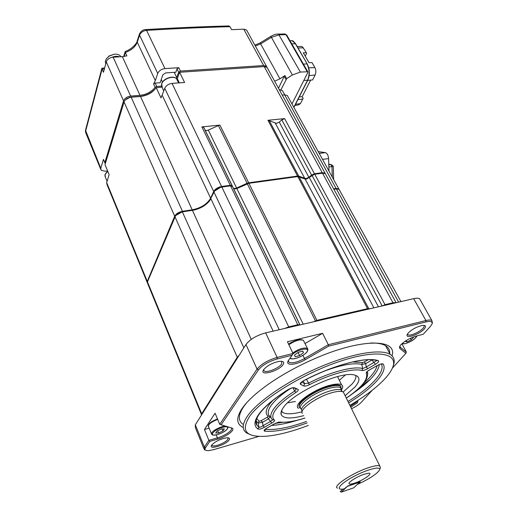 <?xml version="1.0" encoding="UTF-8"?>
<svg xmlns="http://www.w3.org/2000/svg" width="518" height="518" viewBox="0 0 518 518"><rect width="100%" height="100%" fill="white"/><g stroke="black" fill="none" stroke-linecap="round" stroke-linejoin="round"><path stroke-width="0.78" d="M318.24 151.612L325.44 152.629C327.259 153.373 328.302 155.361 328.574 158.592L328.995 171.108M328.762 164.2L330.814 164.53L328.781 164.795M328.859 167.016L331.967 166.595L332.303 177.117M333.281 166.686L332.517 165.313L330.814 164.53L331.967 166.595L333.281 166.686L333.702 179.649M341.343 492.1L353.736 487.82L359.835 482.096L347.338 486.376L341.343 492.1L340.287 491.556L342.864 489.089M105.756 63.792L105.316 61.474L106.274 58.935L109.123 56.151L114.148 54.248C116.783 53.937 118.803 54.442 120.215 55.756L120.94 56.74M270.15 416.718L268.544 418.887L267.275 417.217L268.156 416.226L269.677 416.265M294.062 388.014L297.947 389.342C298.782 389.899 298.141 390.909 296.018 392.359L294.684 391.058C285.101 397.248 278.25 403.01 274.151 408.346C270.292 413.591 269.761 417.391 272.552 419.748L274.469 420.13C274.903 420.784 274.016 421.769 271.801 423.083L264.335 427.318C261.422 428.852 259.311 429.428 258.009 429.034L258.922 427.195L258.184 423.064L259.097 421.231L261.208 420.668L267.275 417.217M211.843 444.91L212.173 445.577C214.005 447.384 225.757 442.754 227.868 439.413L228.037 437.788M350.323 406.222L356.468 402.13L357.219 400.861M407.491 333.987L407.97 334.803C409.991 336.305 419.845 332.032 423.044 328.263C424.268 326.877 424.507 325.9 423.763 325.349M263.63 369.71L264.18 371.005C266.686 373.109 278.937 368.188 281.63 364.005L281.656 361.286M349.896 405.361C365.093 396.341 376.813 387.425 385.055 378.6C388.707 374.605 391.219 370.94 392.586 367.605C398.821 353.14 377.292 348.97 340.436 361.169C303.678 373.206 261.719 399.074 249.514 416.524C240.462 431.021 246.147 437.58 266.563 436.201C278.444 435.088 292.372 431.488 308.346 425.407M393.078 366.213L393.149 366.025C395.247 360.793 394.25 356.915 390.158 354.377C380.698 348.608 352.117 353.257 320.118 366.932C288.125 380.568 258.068 401.094 247.779 415.63C242.165 423.737 241.751 429.5 246.536 432.912L250.654 434.803M258.009 429.034C253.619 426.1 253.982 421.037 259.097 413.843C264.601 406.481 274.139 398.471 287.704 389.814L292.249 387.865M303.788 415.617C291.155 418.978 283.644 418.706 281.268 414.782C280.452 412.833 281.3 410.217 283.806 406.928C294.107 392.113 340.656 371.03 354.15 374.941C360.224 376.482 360.502 380.51 354.992 387.011L345.13 395.681M343.194 391.958L352.149 383.942C355.154 380.445 356.358 377.596 355.756 375.382M246.743 402.661L243.79 406.475C238.267 414.685 237.917 420.564 242.748 424.119M360.586 386.758L370.396 379.254M229.073 440.028C230.115 438.416 229.351 437.665 226.774 437.781C220.377 438.927 215.365 441.355 211.726 445.066L211.545 445.357C208.553 450.2 225.971 444.852 229.073 440.028M350.809 407.206L357.575 402.7L357.886 400.427M424.3 328.917C426.476 326.256 425.802 325.103 422.293 325.453C416.828 326.709 412.147 329.221 408.242 332.99L407.2 334.557C404.966 339.277 419.671 334.388 424.3 328.917M283.009 364.724C284.641 362.088 283.372 360.968 279.208 361.363C272.468 362.801 267.294 365.553 263.694 369.619L263.39 370.111C259.622 376.431 278.878 371.069 283.009 364.724M392.016 355.775C397.843 338.396 360.353 338.215 312.95 359.427C296.846 366.576 282.31 374.624 269.341 383.566C256.559 392.521 247.526 400.751 242.243 408.255C235.936 417.761 236.273 424.164 243.259 427.473M389.717 353.541C389.957 350.194 388.578 347.591 385.58 345.726C382.336 343.764 377.344 342.858 370.603 343.013M233.359 188.267L235.042 188.52L236.629 188.04L247.073 183.262L218.382 125.531L219.917 125.103L201.897 126.91L203.697 127.357L204.215 128.425M205.076 130.199L206.753 130.542L208.294 130.109L218.382 125.531M269.159 120.429L298.75 176.159L306.021 178.606L308.896 177.292L311.59 175.071L281.824 119.878L284.609 118.609L267.961 120.28L276.489 123.375L279.273 122.106L281.824 119.878M302.182 339.86C298.562 339.141 294.069 340.643 288.688 344.36M221.121 424.786L219.723 424.313L215.08 413.215L204.442 429.487L208.877 440.339L209.842 441.375L217.677 439.122C226.871 436.635 236.441 429.092 231.695 427.972L221.121 424.786L258.476 369.846C262.393 365.106 268.628 361.473 277.188 358.948L292.146 355.225L288.137 360.91C285.224 365.999 296.186 365.119 305.231 359.706L328.736 346.115L425.932 321.924C430.691 320.875 432.718 321.568 432.012 324.003L430.393 326.398L423.219 334.278L416.245 336.065C409.893 338.001 404.733 340.935 400.77 344.871L399.533 346.71L399.792 348.459L405.879 353.321L392.34 368.188M399.792 346.179L400.194 347.131L406.365 352.104L401.949 343.907M217.489 418.984C212.516 420.875 209.557 422.876 208.612 424.98M341.135 386.823L340.177 385.632C338.209 384.505 334.473 384.68 328.969 386.137C314.219 389.925 295.674 403.108 299.398 406.941M300.809 408.404L300.31 408.139C294.179 405.205 313.422 390.786 329.254 386.726C334.757 385.262 338.494 385.094 340.462 386.214L341.388 388.837M341.511 389.821C343.084 387.503 343.11 385.839 341.595 384.829C339.491 383.624 335.496 383.806 329.61 385.366C312.632 389.698 292.016 405.167 298.588 408.313M341.459 389.717L340.462 387.697L341.686 390.177L340.702 389.763C338.558 389.199 335.256 389.523 330.801 390.734C316.492 394.457 298.446 407.2 301.962 410.891M344.34 394.081L343.33 392.035L342.32 391.614C340.119 391.045 336.726 391.381 332.135 392.638C317.385 396.497 298.763 409.621 302.382 413.377M354.849 483.054C363.351 480.277 373.718 472.94 368.648 473.219L364.167 474.235C357.42 476.437 348.342 482.057 349.002 483.592C349.346 484.414 351.295 484.233 354.849 483.054M337.542 488.131C331.844 486.603 352.551 472.824 368.641 467.65C374.236 465.811 377.926 465.216 379.72 465.857L380.38 467.631L379.694 469.638M155.73 88.377C151.528 93.007 146.167 95.688 139.653 96.419L130.322 97.157L125.434 99.832M161.784 87.153L156.294 87.671M263.953 66.615L180.037 72.248M291.964 103.956L307.828 72.507L307.783 71.743L300.362 72.067L292.379 74.948L286.655 78.671L280.957 89.756M267.1 67.457L266.479 66.33L263.649 65.533L180.458 71.057L178.658 72.267L176.34 78.555M161.441 86.124L156.747 86.474L155.154 87.315C151.392 91.919 146.341 94.6 139.996 95.344L130.653 96.083C127.059 96.62 124.689 98.213 123.549 100.848L104.837 162.646L105.4 163.397M126.949 98.362L126.677 98.815M138.753 96.62L129.319 97.319M138.727 96.575L141.433 96.206M158.877 87.477L156.216 87.678C152.557 92.696 147.326 95.629 140.514 96.477L131.164 97.222L182.446 211.286L192.191 209.835L140.514 96.477M278.503 88.254L284.233 76.314L284.926 75.57L286.655 78.671M307.148 71.575L286.014 34.7L279.183 34.816L271.264 37.387L260.638 43.9L279.934 78.82L284.926 75.57M279.934 78.82L274.644 81.222M147.093 282.174L106.967 184.466L106.663 182.582L109.149 174.637L105.018 164.666L124.055 101.994C125.201 99.359 127.57 97.766 131.164 97.222M177.033 79.371L179.604 72.274L264.232 66.595L267.061 67.392L267.683 68.518M104.811 162.879L103.471 159.356L100.79 168.292L101.107 170.202L105.044 171.244L107.614 170.94M104.377 68.907L102.091 69.121L103.471 72.267L106.268 61.888C107.33 59.214 109.628 57.64 113.164 57.174L122.365 56.656L126.884 55.847L125.35 52.499L124.113 56.475M102.091 69.121L85.587 131.287L85.949 133.281L100.693 169.192M292.379 74.948L270.856 36.344L260.25 42.852L260.638 43.9L255.348 46.018M178.814 67.696L164.944 68.59C161.383 69.088 158.974 70.707 157.725 73.439L155.335 80.627L153.568 83.935L155.16 83.094L160.153 82.731L162.827 74.832L165.695 72.908L175.842 72.229L177.014 68.9L178.814 67.696L180.458 71.057M227.603 25.971L228.826 25.939L229.992 26.683L231.617 29.701L243.771 29.17L246.6 30.063L247.241 31.242M229.992 26.683C203.309 27.383 175.511 28.619 146.581 30.374C143.097 30.821 140.76 32.407 139.569 35.14L137.27 42.211C135.425 46.853 131.449 50.278 125.343 52.486L125.35 52.499M101.884 68.311L85.496 130.264L100.79 168.292M102.273 68.188L101.891 68.279L102.065 69.075M125.621 51.288L125.181 51.58L125.343 52.486M125.278 51.412C130.814 49.857 137.089 43.499 137.173 41.019L139.471 33.948L139.569 35.14L157.725 73.439M145.39 29.597L146.581 30.374L164.944 68.59M307.783 71.743L286.642 34.887L284.24 33.987M300.362 72.067L278.477 34.084C276.463 33.897 273.925 34.648 270.856 36.344L270.901 36.312M254.862 45.137L260.308 42.819M286.001 34.674L285.094 33.968L277.959 34.091M344.289 488.862L347.533 486.104L360.314 481.727L358.132 484.103C369.923 478.606 377.078 473.86 379.61 469.878C381.539 465.714 367.469 469.185 353.923 476.398C340.287 483.559 334.796 490.397 343.298 489.031L344.289 488.862M340.961 388.707L341.155 388.053M204.442 429.487L209.149 428.166M205.562 450.142L204.273 449.643L204.351 447.028L208.877 440.339L217.592 437.833C225.362 435.729 233.871 429.5 231.132 427.862L230.963 427.751M420.461 300.272L419.599 298.737C418.434 298.064 416.459 298.038 413.675 298.659L265.676 332.86C256.572 335.411 250 339.296 245.953 344.509L195.344 424.799L195.338 427.557L203.762 448.381M219.723 424.313L257.064 369.114C261.253 364.031 267.935 360.133 277.117 357.433L293.026 353.49L287.438 341.738L322.623 333.307L328.308 344.742L425.919 320.538C428.716 319.865 430.685 319.833 431.818 320.441L432.426 322.785L432.09 323.763M372.267 390.229L361.221 402.363C359.116 404.552 355.898 406.669 351.554 408.721M258.916 436.376L213.785 449.624L208.709 450.628C205.335 450.77 204.286 449.779 205.575 447.649L209.842 441.375M405.879 353.321L406.365 352.104M304.96 343.583L322.623 333.307M288.338 360.554L289.018 362.296C292.281 363.545 297.41 362.296 304.416 358.566L328.308 344.742L328.736 346.115M339.51 190.19L339.044 189.342L336.363 188.921L333.896 189.29M162.283 95.396L210.625 198.187L213.694 191.498L164.756 88.267L161.014 97.921L156.216 87.678M164.756 88.267C166.038 85.548 168.473 83.922 172.054 83.398L184.589 82.479L179.604 72.274M210.625 198.187C207.116 204.131 200.971 208.016 192.191 209.835M213.694 191.498C215.216 188.921 217.851 187.257 221.581 186.499L230.283 185.308L201.897 126.91M219.917 125.103L248.653 182.783L297.552 176.075L267.961 120.28M284.609 118.609L314.471 173.75L322.228 172.688L325.058 173.174L325.589 174.145M147.319 282.873L147.261 281.371L174.708 216.187C176.101 213.707 178.678 212.076 182.446 211.286M333.637 188.817L336.104 188.448L284.628 94.839L282.226 95.047M284.628 94.839L287.315 95.526L287.859 96.503M336.104 188.448L338.785 188.869L339.251 189.718M175.414 215.883L175.939 215.08L181.76 211.778L193.382 209.997C200.485 208.307 205.983 205.083 209.887 200.304L210.593 199.262M214.316 191.362L214.802 190.572L220.506 187.089L231.164 185.794M234.006 188.973L236.745 188.351L248.446 183.197L298.258 176.534M305.186 179.047L309.246 177.428L313.953 174.203L323.653 173.116M333.806 189.135L337.561 188.856M314.471 173.75L311.59 175.071M298.75 176.159L297.552 176.075M248.653 182.783L247.073 183.262M230.283 185.308L232.083 185.651L232.563 186.629M292.146 355.225L293.026 353.49M232.498 186.493L230.536 185.826L220.856 187.212L214.51 191.084L209.596 200.822C205.847 205.406 200.563 208.508 193.745 210.127L182.109 211.914L175.641 215.585L147.468 281.87L147.649 283.534L201.424 414.465M325.861 174.631L325.323 173.659L322.494 173.174L314.381 174.307L306.611 179.04L305.102 179.021L297.811 176.573L248.905 183.301L236.881 188.552L233.612 188.785M201.547 414.963L201.683 413.791L237.27 357.219L239.122 355.342M382.394 305.892L385.308 304.571L393.311 302.726L396.043 302.739M313.474 321.814L317.145 320.292L367.832 308.605L370.085 308.734M284.531 328.503L288.973 326.793L298.031 324.702L300.006 324.928M287.587 402.816L295.422 401.495M339.368 380.316L345.286 375.013M281.319 411.26L282.439 412.347C285.975 414.452 292.528 414.258 302.104 411.771M307.168 422.882C289.251 429.377 275.084 432.135 264.679 431.157C263.461 430.749 264.167 429.739 266.802 428.127L274.223 423.918L279.953 422.079C286.117 422.701 294.444 421.361 304.921 418.052M287.704 389.814C290.747 388.079 293.058 387.412 294.638 387.814L297.947 389.342M303.865 385.962L300.602 384.395C299.682 383.618 300.744 382.355 303.781 380.594C333.76 364.782 366.854 356.339 378.347 360.709C379.241 361.37 378.263 362.568 375.42 364.303L367.566 368.751C365.125 370.079 363.241 370.655 361.92 370.493C353.03 367.916 330.283 373.892 309.479 384.66C306.889 385.904 305.018 386.337 303.865 385.962L304.623 383.585L308.579 383.113L309.479 384.66M367.171 371.723L366.252 373.2C366.051 372.416 367.113 371.335 369.438 369.956L377.292 365.559M369.438 369.956L377.24 365.533C380.264 363.94 382.239 363.448 383.165 364.057L381.332 363.882M266.802 428.127L274.3 423.931M274.223 423.918L278.27 422.261M278.729 422.164L279.953 422.079M264.679 431.157L265.43 429.299C275.472 430.29 289.167 427.667 306.501 421.438M292.923 387.736L294.638 387.814M292.877 387.742L294.684 391.058L296.089 389.128M271.801 423.083L270.538 421.412L272.643 419.897M264.335 427.318L263.066 425.654L270.538 421.412L268.544 418.887L262.471 422.338L258.184 423.064L256.086 420.856M255.963 422.086L256.941 425.259L258.922 427.195C259.822 427.447 261.208 426.929 263.066 425.654L262.471 422.338L261.208 420.668M303.781 380.594L303.891 380.607C321.607 371.542 338.053 365.268 353.237 361.797C367.767 358.903 370.558 359.589 375.764 360.243M378.347 360.709L376.424 360.444M306.488 379.273L308.579 383.113C330.05 371.989 353.535 365.863 362.678 368.557L366.349 366.997L376.677 360.67M371.807 359.738L375.42 364.303M352.577 361.946L362.496 362.496L364.381 361.927L365.598 363.681L366.349 366.997L367.566 368.751M371.976 360.055L365.598 363.681L361.739 364.426L362.678 368.557L361.92 370.493M300.602 384.395L301.47 382.284M383.165 364.057C388.228 371.736 372.662 388.345 348.731 402.823L348.633 402.79M377.24 365.533L380.814 364.005M221.419 428.969L217.081 431.008L215.721 433.009L218.674 432.97L222.98 430.95L224.365 428.949L221.419 428.969M303.431 352.823L302.842 351.146L298.381 352.253L294.522 355.037L295.15 356.695L299.592 355.581L303.431 352.823L302.648 351.198M404.992 341.33L407.006 341.848L411.26 339.853L413.37 337.503L412.451 337.347M290.397 388.506C281.662 394.373 275.382 399.825 271.568 404.869C267.644 410.262 267.146 414.173 270.059 416.608L271.225 418.071M222.151 428.962L222.98 430.95M217.735 430.704L218.674 432.97M298.096 352.46L299.592 355.581M410.385 338.26L411.26 339.853M406.267 340.501L407.006 341.848M362.496 362.496L361.739 364.426C353.807 362.542 341.207 364.827 323.938 371.276M111.797 57.375C114.633 56.171 117.204 55.983 119.503 56.818M294.93 105.413L298.342 104.96L300.408 103.645L301.56 101.411M313.94 77.331L315.151 74.98C316.168 72.526 316.077 70.059 314.886 67.58L313.973 66.006M300.919 46.478L302 46.458L304.759 50.11M313.448 65.093L311.998 62.594L309.032 62.704L303.315 52.804L306.267 52.719L306.656 53.296L304.765 50.11M306.267 52.719L304.843 50.259M301.593 101.34L302.797 99.003L297.889 99.598M307.64 80.439L312.626 79.895L313.889 77.435M311.998 62.594L314.012 65.987M310.671 80.109L302.195 96.659L303.134 98.323L302.797 99.003M306.656 53.296L305.251 56.151M299.255 96.918L302.195 96.659M325.246 152.596L319.198 153.347M322.52 159.376L328.574 158.592M268.156 416.226C265.132 413.72 265.63 409.686 269.638 404.124L272.559 400.654M256.786 418.505L259.097 421.231M367.268 371.613L367.806 373.692M296.018 392.359C286.719 398.348 280.07 403.923 276.075 409.09C272.313 414.167 271.775 417.845 274.469 420.13M401.929 343.699L405.406 343.635C411.603 341.491 415.352 338.934 416.64 335.968M290.449 357.582C290.384 361.137 303.762 356.526 306.818 351.975C310.91 346.969 298.582 348.886 292.638 354.26M292.754 352.913C298.905 348.886 303.749 347.371 307.284 348.381L307.86 349.236M222.481 427.421C212.95 429.985 208.003 437.399 217.638 434.485C226.929 431.993 232.148 424.585 222.481 427.421M217.502 434.544C211.493 435.735 212.736 434.706 211.72 434.408C211.137 431.967 214.705 429.344 222.429 426.547L225.129 425.997M107.77 171.309L105.024 174.728L105.452 177.35L107.071 181.287M177.525 80.737L176.599 78.82C173.582 75.149 163.144 78.762 161.674 84.007L162.341 87.937L163.798 91.026M208.294 130.109L236.629 188.04M279.273 122.106L308.896 177.292M303.943 341.491L303.347 340.261C299.799 339.199 294.969 340.682 288.856 344.716M217.657 419.373C210.774 422.209 207.75 424.676 208.573 426.774L211.37 433.566M399.792 348.459L400.194 347.131L399.792 346.387M341.232 389.251L340.462 387.697C338.552 386.609 334.926 386.784 329.571 388.215C314.193 392.171 295.487 406.164 301.431 409M285.955 79.409L284.233 76.314M104.837 162.646L103.471 159.356M123.549 100.848L106.268 61.888M263.649 65.533L243.771 29.17M155.335 80.627L137.27 42.211L137.173 41.019M139.996 95.344L122.365 56.656M155.154 87.315L153.568 83.935M130.653 96.083L113.164 57.174M156.747 86.474L155.16 83.094M178.658 72.267L177.014 68.9M176.767 77.564L174.229 72.339M162.471 82.116L161.24 79.513M216.349 434.829L217.677 439.122M258.476 369.846L257.064 369.114L245.953 344.509M205.575 447.649L204.351 447.028L195.344 424.799M302.868 355.354L305.231 359.706M425.932 321.924L425.919 320.538L413.675 298.659M277.188 358.948L277.117 357.433L265.676 332.86M398.62 302.143L336.363 188.921L335.871 188.824M177.311 78.684L179.338 82.861M172.054 83.398L221.581 186.499M322.228 172.688L264.232 66.595M106.663 182.582L147.261 281.371M174.708 216.187L124.055 101.994M283.197 92.003L282.446 90.65L279.267 89.653M203.95 127.745L232.258 185.852M217.618 434.511C224.119 432.381 227.642 429.849 228.185 426.916L228.192 426.949M290.048 358.145L290.041 358.145C292.346 360.761 304.001 356.125 307.064 351.845M182.278 211.687L243.842 347.85M192.016 210.237L192.431 210.36L251.249 339.381M221.387 186.92L221.834 187.024L289.005 327.473M230.083 185.722L230.536 185.826L298.064 325.375M236.745 188.351L303.224 324.184M247.183 183.579L315.656 321.315M248.446 183.197L248.905 183.301L317.165 320.966M297.326 176.476L297.811 176.573L367.845 309.252M309.246 177.428L378.438 306.805M311.933 175.214L382.167 305.944M314.238 174.152L314.737 174.242L385.321 305.212M321.989 173.09L322.494 173.174L393.324 303.367M275.317 123.232L304.843 178.529M174.948 216.712L237.27 357.219L237.775 357.478M202.137 414.024L201.683 413.791L147.468 281.87M299.015 176.657L368.926 309M210.871 198.711L273.148 331.131M279.228 329.726L213.947 192.023M232.582 186.519L299.987 324.903M373.899 307.854L305.102 179.021M346.315 398.089C361.875 387.393 368.525 379.098 366.252 373.2M301.631 382.129L304.623 383.585L303.205 380.989M347.966 401.437C370.985 387.425 385.923 371.438 381.267 363.895M297.565 420.189C287.594 423.303 278.949 425.058 271.613 425.453M379.331 364.562C378.108 372.5 369.347 382.09 353.049 393.33M275.336 423.387L282.55 422.332M364.381 361.927L368.272 359.706M364.057 382.841C371.535 376.282 375.893 370.558 377.117 365.656M314.886 67.58L308.754 67.832M309.168 75.622L315.151 74.98M298.012 47.973L303.431 47.824M300.408 103.645L295.519 104.254M290.002 40.747L292.12 40.689L295.655 43.881M291.809 43.9L295.351 43.713L307.271 64.051M303.412 64.122L306.967 63.882C309.576 69.36 309.777 74.793 307.582 80.18L307.854 80.018C310.036 74.709 309.822 69.354 307.219 63.954L295.597 43.784C293.538 41.31 292.379 40.281 292.12 40.689L290.035 40.799M303.807 80.471L307.582 80.18L293.797 107.278M319.23 153.406L325.44 152.629M120.778 56.747L120.429 55.983M114.148 54.248L109.194 55.931L106.274 58.935M259.699 413.487C255.918 418.874 254.998 422.798 256.941 425.259L256.093 420.823M259.887 413.228C265.216 406.138 274.527 398.342 287.827 389.821M405.367 343.667L411.693 340.909C414.329 339.322 416.077 337.645 416.938 335.891M307.142 351.741L307.854 350.33L307.828 349.138L303.347 340.261L299.469 339.588C293.738 341.097 290.138 342.67 288.662 344.315M104.927 176.256L105.012 174.488L107.679 171.089M161.512 86.435L161.648 83.748C163.164 78.393 173.627 74.942 176.599 78.82L178.587 82.919M208.217 426.146C208.34 423.705 211.428 421.309 217.482 418.965M343.33 392.035L379.72 465.857M266.479 66.33L246.6 30.063M85.535 132.368L85.476 130.355M104.63 67.968L101.923 68.221M125.181 51.58L123.647 56.54M139.471 33.948C141.123 30.938 143.259 29.481 145.869 29.578C174.631 27.842 202.285 26.632 228.826 25.939M349.028 483.255L349.002 483.592M340.702 389.763L342.32 391.614M337.529 376.592L341.595 384.829M340.177 385.632L340.462 386.214M288.306 360.774L289.018 362.296M339.044 189.342L400.945 301.606M287.315 95.526L338.785 188.869M284.751 94.826L282.446 90.65L279.176 89.484M267.061 67.392L325.058 173.174M232.083 185.651L203.697 127.357M431.818 320.441L419.599 298.737M175.939 215.08L175.641 215.585M181.76 211.778L182.109 211.914M209.596 200.822L209.887 200.304M193.745 210.127L193.382 209.997M214.802 190.572L214.51 191.084M220.506 187.089L220.856 187.212M235.709 188.96L235.34 188.837M248.09 183.268L248.465 183.385M306.611 179.04L306.183 178.937M313.953 174.203L314.381 174.307M405.18 343.719L401.767 343.855M299.838 324.754L232.336 186.169M325.323 173.659L396.082 302.726M385.58 345.726L390.158 354.377M281.604 410.515L282.439 412.347M281.086 412.108L281.268 414.782M304.94 418.084C294.794 421.341 286.402 422.707 279.752 422.183M265.035 429.318L266.874 428.14M301.308 382.239L303.833 380.639M367.236 371.646C369.243 378.606 362.276 387.438 346.341 398.141M367.145 371.555L369.489 369.981M263.617 369.781L264.18 371.005M407.511 333.955L407.97 334.803M211.875 444.865L212.173 445.577M302 46.458L297.183 46.529M307.854 80.018L293.894 107.453"/></g></svg>
